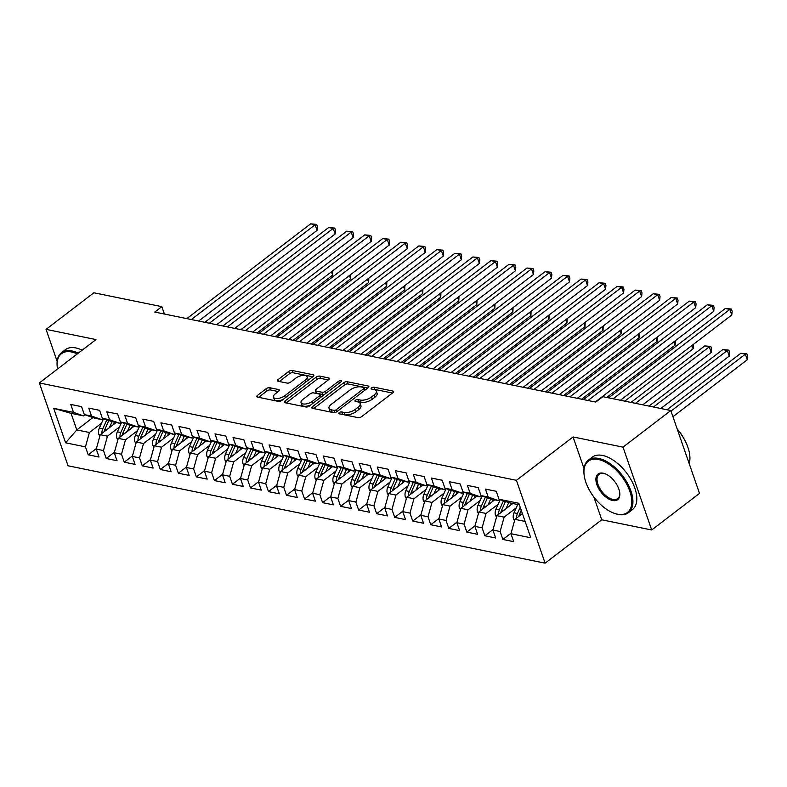 <?xml version="1.0" encoding="UTF-8"?>
<svg xmlns="http://www.w3.org/2000/svg" width="787" height="787" viewBox="0 0 787 787"><rect width="100%" height="100%" fill="white"/><g stroke="black" fill="none" stroke-linecap="round" stroke-linejoin="round"><path stroke-width="1.18" d="M339.256 412.614A1.82 0.807 -19.1 0 0 338.774 413.46A1.82 0.807 -19.1 0 0 339.276 413.805L358.085 417.641A2.597 1.151 -19.1 0 0 361.587 416.667L392.87 392.723A2.597 1.151 -19.1 0 0 393.549 391.513A2.597 1.151 -19.1 0 0 392.841 391.031L374.032 387.194A1.82 0.807 -19.1 0 0 371.582 387.873A1.82 0.807 -19.1 0 0 371.1 388.719A1.82 0.807 -19.1 0 0 371.602 389.053L374.032 389.555A8.303 3.679 -19.1 0 1 376.314 391.09A8.303 3.679 -19.1 0 1 374.14 394.966L371.533 396.963A8.303 3.679 -19.1 0 1 360.308 400.062L357.869 399.57A1.82 0.807 -19.1 0 0 355.419 400.249A1.82 0.807 -19.1 0 0 354.937 401.095A1.82 0.807 -19.1 0 0 355.439 401.429L357.869 401.921A8.303 3.679 -19.1 0 1 360.161 403.465A8.303 3.679 -19.1 0 1 357.977 407.341L355.37 409.338A8.303 3.679 -19.1 0 1 344.145 412.437L341.715 411.935A1.82 0.807 -19.1 0 0 339.256 412.614M269.725 387.725A2.597 1.151 -19.1 0 0 266.213 388.689L257.438 395.408A2.597 1.151 -19.1 0 0 256.759 396.618A2.597 1.151 -19.1 0 0 257.467 397.101L278.352 401.37A2.597 1.151 -19.1 0 0 281.864 400.396L313.137 376.452A2.597 1.151 -19.1 0 0 313.826 375.242A2.597 1.151 -19.1 0 0 313.108 374.76L292.223 370.49A2.597 1.151 -19.1 0 0 288.721 371.464L278.116 379.58A2.597 1.151 -19.1 0 0 277.437 380.79A2.597 1.151 -19.1 0 0 278.155 381.272L287.088 383.092A2.597 1.151 -19.1 0 0 290.6 382.128L295.853 378.104A6.935 3.079 -19.1 0 1 302.621 375.458A6.935 3.079 -19.1 0 1 307.146 376.796A6.935 3.079 -19.1 0 1 305.317 380.032L284.727 395.802A6.935 3.079 -19.1 0 1 277.959 398.448A6.935 3.079 -19.1 0 1 273.433 397.101A6.935 3.079 -19.1 0 1 275.263 393.864L278.696 391.237A2.597 1.151 -19.1 0 0 279.375 390.027A2.597 1.151 -19.1 0 0 278.657 389.545L269.725 387.725L270.502 389.958A2.597 1.151 -19.1 0 0 266.99 390.932L258.618 397.337M154.754 312.075L595.759 402.088L602.842 396.668L670.809 410.548L623.009 447.144L573.074 436.942L516.42 480.316L39.35 382.944L96.004 339.571L46.059 329.369L93.86 292.774L161.837 306.655L154.754 312.075M312.478 406.643A2.597 1.151 -19.1 0 0 311.8 407.853A2.597 1.151 -19.1 0 0 312.508 408.335L333.393 412.604A2.597 1.151 -19.1 0 0 336.905 411.631L368.178 387.686A2.597 1.151 -19.1 0 0 368.867 386.476A2.597 1.151 -19.1 0 0 368.149 385.994L347.264 381.734A2.597 1.151 -19.1 0 0 343.762 382.698L312.478 406.643L313.108 408.463M305.877 406.987L284.992 402.718A2.597 1.151 -19.1 0 1 284.274 402.236A2.597 1.151 -19.1 0 1 284.963 401.026L316.236 377.081A2.597 1.151 -19.1 0 1 319.748 376.107L328.681 377.937A2.597 1.151 -19.1 0 1 329.399 378.419A2.597 1.151 -19.1 0 1 328.71 379.629L316.03 389.339A2.597 1.151 -19.1 0 0 315.351 390.549A2.597 1.151 -19.1 0 0 316.059 391.031L321.991 392.241A2.597 1.151 -19.1 0 0 325.493 391.277L338.705 381.164A1.82 0.807 -19.1 0 1 340.476 380.465A1.82 0.807 -19.1 0 1 341.656 380.819A1.82 0.807 -19.1 0 1 341.184 381.665L309.38 406.013A2.597 1.151 -19.1 0 1 305.877 406.987M516.42 480.316L545.106 563.167L68.036 465.786L39.35 382.944M511.107 533.173L502.883 539.459L513.704 541.672L510.95 533.724L530.782 537.767L518.84 503.287L499.007 499.243L496.253 491.295L485.441 489.081L488.196 497.03L480.975 495.564L478.23 487.615L467.409 485.402L470.164 493.351L462.953 491.875L460.198 483.926L449.377 481.723L452.132 489.671L444.921 488.196L442.166 480.247L431.345 478.043L434.099 485.992L426.888 484.517L424.134 476.568L413.323 474.364L416.077 482.313L408.856 480.837L406.112 472.889L395.29 470.685L398.045 478.634L390.834 477.158L388.08 469.209L377.258 467.006L380.013 474.954L372.802 473.479L370.047 465.53L359.226 463.317L361.981 471.265L354.77 469.8L352.015 461.851L341.204 459.638L343.949 467.586L336.738 466.12L333.993 458.172L323.172 455.958L325.926 463.907L318.715 462.441L315.961 454.493L305.14 452.279L307.894 460.228L300.683 458.762L297.929 450.813L287.107 448.6L289.862 456.549L282.651 455.073L279.897 447.124L269.085 444.921L271.83 452.869L264.619 451.394L261.874 443.445L251.053 441.241L253.808 449.19L246.597 447.714L243.842 439.766L233.021 437.562L235.775 445.511L228.564 444.035L225.81 436.087L214.989 433.883L217.743 441.832L210.532 440.356L207.778 432.407L196.966 430.204L199.711 438.152L192.5 436.677L189.746 428.728L178.934 426.515L181.689 434.463L174.478 432.998L171.723 425.049L160.902 422.835L163.657 430.784L156.446 429.318L153.691 421.37L142.87 419.156L145.625 427.105L138.414 425.639L135.659 417.69L124.848 415.477L127.592 423.426L120.381 421.95L117.627 414.001L106.816 411.798L109.57 419.746L102.349 418.271L99.605 410.322L88.783 408.119L91.538 416.067L84.327 414.592L81.573 406.643L70.751 404.439L73.506 412.388L83.688 415.92L71.066 413.342L76.801 429.918L89.423 432.486L101.523 423.229M502.883 539.459L500.129 531.51L492.918 530.044L496.902 515.662L512.78 503.503M493.075 529.494L484.851 535.78L495.672 537.993L492.918 530.044M484.851 535.78L482.106 527.831L474.886 526.365L478.87 511.983L494.748 499.824M475.043 525.814L466.829 532.101L477.64 534.314L474.886 526.365M466.829 532.101L464.074 524.152L456.863 522.686L460.838 508.304L476.715 496.144M457.011 522.125L448.797 528.421L459.618 530.635L456.863 522.686M448.797 528.421L446.042 520.473L438.831 518.997L442.815 504.624L458.693 492.465M438.979 518.446L430.764 524.742L441.586 526.946L438.831 518.997M430.764 524.742L428.01 516.793L420.799 515.318L424.783 500.945L440.661 488.786M420.956 514.767L412.732 521.063L423.554 523.266L420.799 515.318M412.732 521.063L409.988 513.114L402.767 511.639L406.751 497.266L422.629 485.107M402.924 511.088L394.71 517.384L405.521 519.587L402.767 511.639M394.71 517.384L391.956 509.435L384.745 507.959L388.719 493.587L404.597 481.428M384.892 507.408L376.678 513.704L387.489 515.908L384.745 507.959M376.678 513.704L373.923 505.756L366.712 504.28L370.687 489.898L386.574 477.748M366.86 503.729L358.646 510.025L369.467 512.229L366.712 504.28M358.646 510.025L355.891 502.076L348.68 500.601L352.665 486.218L368.542 474.069M348.838 500.05L340.614 506.336L351.435 508.55L348.68 500.601M340.614 506.336L337.859 498.387L330.648 496.922L334.632 482.539L350.51 470.38M330.806 496.371L322.591 502.657L333.403 504.87L330.648 496.922M322.591 502.657L319.837 494.708L312.626 493.242L316.6 478.86L332.478 466.701M312.773 492.692L304.559 498.978L315.371 501.191L312.626 493.242M304.559 498.978L301.805 491.029L294.594 489.563L298.568 475.181L314.456 463.022M294.741 489.012L286.527 495.298L297.348 497.512L294.594 489.563M286.527 495.298L283.773 487.35L276.562 485.874L280.546 471.502L296.424 459.342M276.719 485.323L268.495 491.619L279.316 493.823L276.562 485.874M268.495 491.619L265.74 483.671L258.53 482.195L262.514 467.822L278.391 455.663M258.687 481.644L250.463 487.94L261.284 490.144L258.53 482.195M250.463 487.94L247.718 479.991L240.507 478.516L244.482 464.143L260.359 451.984M240.655 477.965L232.44 484.261L243.252 486.464L240.507 478.516M232.44 484.261L229.686 476.312L222.475 474.836L226.449 460.464L242.327 448.305M222.623 474.286L214.408 480.582L225.23 482.785L222.475 474.836M214.408 480.582L211.654 472.633L204.443 471.157L208.427 456.775L224.305 444.625M204.6 470.606L196.376 476.902L207.197 479.106L204.443 471.157M196.376 476.902L193.622 468.954L186.411 467.478L190.395 453.096L206.273 440.946M186.568 466.927L178.344 473.213L189.165 475.427L186.411 467.478M178.344 473.213L175.599 465.265L168.388 463.799L172.363 449.416L188.241 437.267M168.536 463.248L160.322 469.534L171.133 471.747L168.388 463.799M160.322 469.534L157.567 461.585L150.356 460.12L154.331 445.737L170.208 433.578M150.504 459.569L142.29 465.855L153.111 468.068L150.356 460.12M142.29 465.855L139.535 457.906L132.324 456.44L136.308 442.058L152.186 429.899M132.482 455.889L124.257 462.176L135.079 464.389L132.324 456.44M124.257 462.176L121.503 454.227L114.292 452.761L118.276 438.379L134.154 426.22M114.449 452.2L106.225 458.496L117.047 460.71L114.292 452.761M106.225 458.496L103.481 450.548L96.26 449.072L100.244 434.699L116.122 422.54M96.417 448.521L88.203 454.817L99.014 457.021L96.26 449.072M88.203 454.817L85.449 446.868L65.616 442.815L53.673 408.335L73.506 412.388M103.107 418.536L101.72 419.599L94.509 418.133L84.327 414.592M91.538 416.067L101.72 419.599M92.915 417.582L76.801 429.918L65.616 442.815M85.449 446.868L89.423 432.486M121.139 422.216L119.752 423.278L112.541 421.812L102.349 418.271M109.57 419.746L119.752 423.278M100.244 434.699L107.455 436.165L119.555 426.908M103.481 450.548L107.455 436.165M139.171 425.895L137.774 426.957L130.563 425.492L120.381 421.95M127.592 423.426L137.774 426.957M118.276 438.379L125.487 439.854L137.587 430.587M121.503 454.227L125.487 439.854M157.203 429.574L155.806 430.646L148.595 429.171L138.414 425.639M145.625 427.105L155.806 430.646M136.308 442.058L143.519 443.534L155.61 434.267M139.535 457.906L143.519 443.534M175.226 433.253L173.838 434.326L166.628 432.85L156.446 429.318M163.657 430.784L173.838 434.326M154.331 445.737L161.542 447.213L173.642 437.946M157.567 461.585L161.542 447.213M193.258 436.942L191.871 438.005L184.66 436.529L174.478 432.998M181.689 434.463L191.871 438.005M172.363 449.416L179.574 450.892L191.674 441.635M175.599 465.265L179.574 450.892M211.29 440.622L209.903 441.684L202.682 440.208L192.5 436.677M199.711 438.152L209.903 441.684M190.395 453.096L197.606 454.571L209.706 445.314M193.622 468.954L197.606 454.571M229.322 444.301L227.925 445.363L220.714 443.888L210.532 440.356M217.743 441.832L227.925 445.363M208.427 456.775L215.638 458.25L227.728 448.993M211.654 472.633L215.638 458.25M247.344 447.98L245.957 449.043L238.746 447.567L228.564 444.035M235.775 445.511L245.957 449.043M226.449 460.464L233.67 461.93L245.76 452.673M229.686 476.312L233.67 461.93M265.376 451.659L263.989 452.722L256.778 451.256L246.597 447.714M253.808 449.19L263.989 452.722M244.482 464.143L251.692 465.609L263.793 456.352M247.718 479.991L251.692 465.609M283.409 455.339L282.021 456.401L274.801 454.935L264.619 451.394M271.83 452.869L282.021 456.401M262.514 467.822L269.725 469.288L281.825 460.031M265.74 483.671L269.725 469.288M301.441 459.018L300.044 460.08L292.833 458.614L282.651 455.073M289.862 456.549L300.044 460.08M280.546 471.502L287.757 472.977L299.847 463.71M283.773 487.35L287.757 472.977M319.463 462.697L318.076 463.759L310.865 462.294L300.683 458.762M307.894 460.228L318.076 463.759M298.568 475.181L305.789 476.656L317.879 467.389M301.805 491.029L305.789 476.656M337.495 466.376L336.108 467.448L328.897 465.973L318.715 462.441M325.926 463.907L336.108 467.448M316.6 478.86L323.811 480.336L335.911 471.069M319.837 494.708L323.811 480.336M355.527 470.055L354.14 471.128L346.919 469.652L336.738 466.12M343.949 467.586L354.14 471.128M334.632 482.539L341.843 484.015L353.943 474.748M337.859 498.387L341.843 484.015M373.559 473.744L372.162 474.807L364.952 473.331L354.77 469.8M361.981 471.265L372.162 474.807M352.665 486.218L359.875 487.694L371.966 478.437M355.891 502.076L359.875 487.694M391.582 477.424L390.195 478.486L382.984 477.011L372.802 473.479M380.013 474.954L390.195 478.486M370.687 489.898L377.908 491.373L389.998 482.116M373.923 505.756L377.908 491.373M409.614 481.103L408.227 482.165L401.016 480.69L390.834 477.158M398.045 478.634L408.227 482.165M388.719 493.587L395.93 495.053L408.03 485.795M391.956 509.435L395.93 495.053M427.646 484.782L426.259 485.845L419.048 484.369L408.856 480.837M416.077 482.313L426.259 485.845M406.751 497.266L413.962 498.732L426.062 489.475M409.988 513.114L413.962 498.732M445.678 488.461L444.281 489.524L437.07 488.058L426.888 484.517M434.099 485.992L444.281 489.524M424.783 500.945L431.994 502.411L444.084 493.154M428.01 516.793L431.994 502.411M463.7 492.141L462.313 493.203L455.102 491.737L444.921 488.196M452.132 489.671L462.313 493.203M442.815 504.624L450.026 506.09L462.117 496.833M446.042 520.473L450.026 506.09M481.733 495.82L480.345 496.882L473.135 495.417L462.953 491.875M470.164 493.351L480.345 496.882M460.838 508.304L468.049 509.779L480.149 500.512M464.074 524.152L468.049 509.779M499.765 499.499L498.378 500.571L491.167 499.096L480.975 495.564M488.196 497.03L498.378 500.571M478.87 511.983L486.081 513.458L498.181 504.192M482.106 527.831L486.081 513.458M519.381 504.851L509.189 502.775L499.007 499.243M496.902 515.662L504.113 517.138L516.213 507.871M500.129 531.51L504.113 517.138M164.394 314.043L161.837 306.655M46.059 329.369L57.146 361.4M593.88 497.059L601.76 519.794L651.705 529.985L623.009 447.144M651.705 529.985L699.505 493.39L670.809 410.548M601.76 519.794L545.106 563.167M85.075 414.857L83.688 415.92M510.95 533.724L514.934 519.341L522.42 513.616M514.934 519.341L525.126 521.427M71.066 413.342L53.673 408.335M573.074 436.942L584.023 468.57M341.401 414.237A1.82 0.807 -19.1 0 1 342.483 414.178L344.922 414.68A8.303 3.679 -19.1 0 0 356.147 411.571L355.37 409.338M360.161 403.465L360.928 405.708A8.303 3.679 -19.1 0 1 358.754 409.574L356.147 411.571M376.314 391.09L377.091 393.333A8.303 3.679 -19.1 0 1 374.907 397.209L372.3 399.196A8.303 3.679 -19.1 0 1 361.076 402.305L358.646 401.803A1.82 0.807 -19.1 0 0 357.564 401.862M392.457 393.038L374.809 389.437A1.82 0.807 -19.1 0 0 373.717 389.486M367.775 388.001L348.041 383.967A2.597 1.151 -19.1 0 0 344.529 384.941L313.659 408.571M333.875 410.342A1.82 0.807 -19.1 0 0 336.334 409.663L363.791 388.64A1.82 0.807 -19.1 0 0 364.273 387.794A1.82 0.807 -19.1 0 0 363.771 387.46L361.203 386.938A8.303 3.679 -19.1 0 0 349.979 390.037L331.209 404.4A8.303 3.679 -19.1 0 0 329.025 408.276A8.303 3.679 -19.1 0 0 331.317 409.82L333.875 410.342L334.652 412.585L332.084 412.054L331.317 409.82M365.06 390.077A1.82 0.807 -19.1 0 0 365.04 390.037L364.273 387.794M329.025 408.276L329.802 410.519A8.303 3.679 -19.1 0 0 332.084 412.054M286.143 402.954L317.013 379.324L316.236 377.081M328.307 379.944L320.525 378.35A2.597 1.151 -19.1 0 0 317.013 379.324M315.351 390.549L316.118 392.792A2.597 1.151 -19.1 0 0 316.836 393.274L322.768 394.484A2.597 1.151 -19.1 0 0 324.677 394.307M302.867 399.422A6.935 3.079 -19.1 0 0 301.037 402.659A6.935 3.079 -19.1 0 0 305.563 403.997A6.935 3.079 -19.1 0 0 312.331 401.35L319.591 395.792A2.597 1.151 -19.1 0 0 320.27 394.582A2.597 1.151 -19.1 0 0 319.561 394.1L313.629 392.89A2.597 1.151 -19.1 0 0 310.117 393.864L302.867 399.422M301.037 402.659L301.815 404.892A6.935 3.079 -19.1 0 0 310.698 405M321.076 397.061A2.597 1.151 -19.1 0 0 321.047 396.825L320.27 394.582M278.283 391.552L270.502 389.958M273.433 397.101L274.21 399.343A6.935 3.079 -19.1 0 0 283.094 399.452M307.619 380.682A6.935 3.079 -19.1 0 0 307.924 379.039L307.146 376.796M312.734 376.766L293 372.733A2.597 1.151 -19.1 0 0 289.498 373.707L279.306 381.508M514.56 520.689L513.577 519.263A7.004 5.027 -78.5 0 1 514.009 512.799L517.708 504.516M672.944 416.697L747.286 359.777L745.348 354.18L740.833 353.265L667.022 409.771M518.889 516.311A7.004 5.027 -78.5 0 1 519.597 513.941L521.25 510.242M520.217 507.261L517.433 513.498A7.004 5.027 101.5 0 0 516.626 518.043M671.006 411.099L745.348 354.18L746.873 353.825L747.65 356.058L747.286 359.777M740.833 353.265L746.873 353.825M620.412 400.258L731.772 314.997L729.834 309.399L613.112 398.763M725.329 308.474L731.369 309.045L729.834 309.399L725.329 308.474L608.607 397.848M731.369 309.045L732.146 311.278L731.772 314.997M510.202 505.48L511.225 503.188M506.002 508.687L508.727 502.608M496.528 517.01L495.544 515.583A7.004 5.027 -78.5 0 1 495.977 509.11L500.207 499.656M660.805 408.502L729.254 356.098L727.316 350.5L722.81 349.576L649 406.092M500.866 512.632A7.004 5.027 -78.5 0 1 501.565 510.251L505.49 501.486M503.444 500.778L499.411 509.819A7.004 5.027 101.5 0 0 498.604 514.364M653.505 407.007L727.316 350.5L728.841 350.146L729.618 352.379L729.254 356.098M722.81 349.576L728.841 350.146M492.17 501.801L493.193 499.509M487.979 505.008L490.695 498.928M478.496 513.331L477.512 511.904A7.004 5.027 -78.5 0 1 477.955 505.431L482.175 495.977M642.772 404.823L711.222 352.419L709.284 346.821L704.778 345.896L630.967 402.413M482.834 508.953A7.004 5.027 -78.5 0 1 483.543 506.572L487.458 497.807M485.412 497.099L481.378 506.13A7.004 5.027 101.5 0 0 480.572 510.684M635.473 403.328L709.284 346.821L710.818 346.457L711.586 348.7L711.222 352.419M704.778 345.896L710.818 346.457M595.306 402L713.75 311.318L711.802 305.72L587.997 400.504M707.297 304.795L713.337 305.356L711.802 305.72L707.297 304.795L583.492 399.589M713.337 305.356L714.114 307.599L713.75 311.318M577.274 398.32L695.718 307.638L693.78 302.041L569.965 396.825M689.274 301.116L695.305 301.677L693.78 302.041L689.274 301.116L565.459 395.91M695.305 301.677L696.082 303.92L695.718 307.638M598.415 459.519A32.247 17.314 -127.4 0 0 584.003 473.794A32.247 17.314 -127.4 0 0 614.234 513.281A32.247 17.314 -127.4 0 0 617.333 514.157A32.247 17.314 -127.4 0 0 629.866 491.324A32.247 17.314 -127.4 0 0 598.415 459.519M584.003 473.794L583.944 473.066A33.034 17.747 52.6 0 1 588.312 460.198A33.034 17.747 52.6 0 1 598.71 458.437A33.034 17.747 52.6 0 1 627.436 483.218A33.034 17.747 52.6 0 1 628.488 512.662A33.034 17.747 52.6 0 1 618.09 514.423A33.034 17.747 52.6 0 1 614.922 513.527L614.234 513.281M603.137 473.184A16.124 8.657 52.6 0 1 604.691 473.617A16.124 8.657 52.6 0 1 619.802 493.36A16.124 8.657 52.6 0 1 612.601 500.493A16.124 8.657 52.6 0 1 596.871 484.595A16.124 8.657 52.6 0 1 603.137 473.184M605.036 473.744A15.327 8.234 -127.4 0 0 603.904 473.44A15.327 8.234 -127.4 0 0 599.084 474.256A15.327 8.234 -127.4 0 0 599.566 487.92A15.327 8.234 -127.4 0 0 612.896 499.42A15.327 8.234 -127.4 0 0 617.716 498.604A15.327 8.234 -127.4 0 0 619.772 492.987M588.312 460.198L592.208 457.217A33.034 17.747 52.6 0 1 602.606 455.457A33.034 17.747 52.6 0 1 631.331 480.237A33.034 17.747 52.6 0 1 632.384 509.681L628.488 512.662M677.213 429.013A23.787 12.779 52.6 0 1 683.401 437.759M677.312 429.308A33.034 17.747 52.6 0 1 689.166 463.543M77.264 353.914A32.247 17.314 -127.4 0 0 71.578 351.986A32.247 17.314 -127.4 0 0 57.166 366.26A32.247 17.314 -127.4 0 0 57.52 369.024M57.166 366.26L57.117 365.532A33.034 17.747 52.6 0 1 61.484 352.665A33.034 17.747 52.6 0 1 71.883 350.904A33.034 17.747 52.6 0 1 78.257 353.156M61.484 352.665L65.38 349.674A33.034 17.747 52.6 0 1 75.768 347.923A33.034 17.747 52.6 0 1 82.153 350.176M474.138 498.122L475.161 495.83M469.947 501.329L472.662 495.249M460.464 509.651L459.48 508.225A7.004 5.027 -78.5 0 1 459.923 501.752L464.143 492.298M624.75 401.144L693.19 348.739L692.039 345.414M464.802 505.274A7.004 5.027 -78.5 0 1 465.51 502.893L469.426 494.128M467.38 493.419L463.346 502.45A7.004 5.027 101.5 0 0 462.54 507.005M693.347 344.411L693.19 348.739M456.116 494.443L457.139 492.15M451.915 497.65L454.63 491.57M442.442 505.972L441.458 504.546A7.004 5.027 -78.5 0 1 441.891 498.073L446.121 488.619M606.718 397.465L675.167 345.06L674.016 341.735M446.77 501.585A7.004 5.027 -78.5 0 1 447.478 499.214L451.394 490.449M449.357 489.74L445.314 498.771A7.004 5.027 101.5 0 0 444.507 503.326M675.325 340.732L675.167 345.06M559.242 394.641L677.686 303.959L675.748 298.362L551.943 393.146M671.242 297.437L677.282 297.998L675.748 298.362L671.242 297.437L547.437 392.231M677.282 297.998L678.05 300.24L677.686 303.959M541.21 390.962L659.654 300.28L657.716 294.682L533.911 389.467M653.21 293.758L659.25 294.318L657.716 294.682L653.21 293.758L529.405 388.552M659.25 294.318L660.027 296.561L659.654 300.28M438.084 490.763L439.107 488.471M433.883 493.97L436.608 487.891M424.409 502.293L423.426 500.866A7.004 5.027 -78.5 0 1 423.859 494.393L428.089 484.93M581.603 399.206L657.135 341.381L655.984 338.056M428.748 497.905A7.004 5.027 -78.5 0 1 429.446 495.535L433.371 486.769M431.325 486.061L427.292 495.092A7.004 5.027 101.5 0 0 426.475 499.647M657.293 337.052L657.135 341.381M523.188 387.273L641.621 296.591L639.683 290.993L515.879 385.787M635.178 290.078L641.218 290.639L639.683 290.993L635.178 290.078L511.373 384.863M641.218 290.639L641.995 292.882L641.621 296.591M420.051 487.074L421.075 484.792M415.861 490.291L418.576 484.212M406.377 498.614L405.394 497.187A7.004 5.027 -78.5 0 1 405.836 490.714L410.057 481.25M563.571 395.527L639.103 337.702L637.952 334.377M410.716 494.226A7.004 5.027 -78.5 0 1 411.424 491.855L415.339 483.09M413.293 482.382L409.26 491.413A7.004 5.027 101.5 0 0 408.453 495.958M639.26 333.373L639.103 337.702M505.156 383.594L623.599 292.912L621.661 287.314L497.846 382.108M617.146 286.399L623.186 286.96L621.661 287.314L617.146 286.399L493.341 381.183M623.186 286.96L623.963 289.193L623.599 292.912M402.019 483.395L403.042 481.113M397.828 486.612L400.544 480.532M388.345 494.925L387.361 493.508A7.004 5.027 -78.5 0 1 387.804 487.035L392.024 477.571M545.548 391.837L621.071 334.013L619.92 330.697M392.683 490.547A7.004 5.027 -78.5 0 1 393.392 488.176L397.307 479.411M395.261 478.693L391.228 487.733A7.004 5.027 101.5 0 0 390.421 492.278M621.228 329.694L621.071 334.013M383.997 479.716L385.02 477.424M379.796 482.933L382.512 476.853M370.323 491.245L369.329 489.819A7.004 5.027 -78.5 0 1 369.772 483.356L374.002 473.892M527.516 388.158L603.049 330.333L601.898 327.018M374.651 486.868A7.004 5.027 -78.5 0 1 375.36 484.497L379.275 475.722M377.239 475.014L373.195 484.054A7.004 5.027 101.5 0 0 372.389 488.599M603.206 326.015L603.049 330.333M365.965 476.037L366.988 473.744M361.764 479.253L364.479 473.174M352.291 487.566L351.307 486.14A7.004 5.027 -78.5 0 1 351.74 479.677L355.97 470.213M509.484 384.479L585.016 326.654L583.865 323.339M356.629 483.188A7.004 5.027 -78.5 0 1 357.328 480.818L361.253 472.043M359.206 471.334L355.163 480.375A7.004 5.027 101.5 0 0 354.357 484.92M585.174 322.336L585.016 326.654M347.933 472.357L348.956 470.065M343.742 475.574L346.457 469.485M334.259 483.887L333.275 482.461A7.004 5.027 -78.5 0 1 333.708 475.997L337.938 466.534M491.452 380.8L566.984 322.975L565.833 319.65M338.597 479.509A7.004 5.027 -78.5 0 1 339.305 477.129L343.221 468.363M341.174 467.655L337.141 476.696A7.004 5.027 101.5 0 0 336.334 481.241M567.142 318.656L566.984 322.975M329.901 468.678L330.924 466.386M325.71 471.885L328.425 465.806M316.226 480.208L315.243 478.781A7.004 5.027 -78.5 0 1 315.685 472.308L319.906 462.854M473.43 377.121L548.952 319.296L547.801 315.971M320.565 475.83A7.004 5.027 -78.5 0 1 321.273 473.449L325.188 464.684M323.142 463.976L319.109 473.007A7.004 5.027 101.5 0 0 318.302 477.561M549.11 314.977L548.952 319.296M311.878 464.999L312.901 462.707M307.678 468.206L310.393 462.126M298.204 476.529L297.211 475.102A7.004 5.027 -78.5 0 1 297.653 468.629L301.874 459.175M455.398 373.441L530.92 315.617L529.779 312.291M302.533 472.151A7.004 5.027 -78.5 0 1 303.241 469.77L307.156 461.005M305.11 460.297L301.077 469.327A7.004 5.027 101.5 0 0 300.27 473.882M531.087 311.288L530.92 315.617M293.846 461.32L294.869 459.028M289.646 464.527L292.361 458.447M280.172 472.849L279.188 471.423A7.004 5.027 -78.5 0 1 279.621 464.95L283.851 455.496M437.365 369.762L512.898 311.937L511.747 308.612M284.51 468.462A7.004 5.027 -78.5 0 1 285.209 466.091L289.124 457.326M287.088 456.617L283.045 465.648A7.004 5.027 101.5 0 0 282.238 470.203M513.055 307.609L512.898 311.937M275.814 457.64L276.837 455.348M271.623 460.848L274.338 454.768M262.14 469.17L261.156 467.744A7.004 5.027 -78.5 0 1 261.589 461.271L265.819 451.817M419.333 366.083L494.866 308.258L493.715 304.933M266.478 464.783A7.004 5.027 -78.5 0 1 267.187 462.412L271.102 453.646M269.056 452.938L265.022 461.969A7.004 5.027 101.5 0 0 264.216 466.524M495.023 303.93L494.866 308.258M257.782 453.951L258.805 451.669M253.591 457.168L256.306 451.089M244.108 465.491L243.124 464.064A7.004 5.027 -78.5 0 1 243.567 457.591L247.787 448.128M401.311 362.404L476.833 304.579L475.682 301.254M248.446 461.103A7.004 5.027 -78.5 0 1 249.154 458.732L253.07 449.967M251.023 449.259L246.99 458.29A7.004 5.027 101.5 0 0 246.183 462.835M476.991 300.25L476.833 304.579M239.76 450.272L240.783 447.99M235.559 453.489L238.274 447.41M226.085 461.802L225.092 460.385A7.004 5.027 -78.5 0 1 225.535 453.912L229.755 444.448M383.279 358.724L458.801 300.89L457.66 297.575M230.414 457.424A7.004 5.027 -78.5 0 1 231.122 455.053L235.038 446.288M232.991 445.58L228.958 454.611A7.004 5.027 101.5 0 0 228.151 459.155M458.969 296.571L458.801 300.89M221.727 446.593L222.751 444.301M217.527 449.81L220.242 443.73M208.053 458.123L207.07 456.696A7.004 5.027 -78.5 0 1 207.502 450.233L211.733 440.769M365.247 355.035L440.779 297.211L439.628 293.895M212.392 453.745A7.004 5.027 -78.5 0 1 213.09 451.374L217.005 442.609M214.969 441.891L210.926 450.931A7.004 5.027 101.5 0 0 210.119 455.476M440.936 292.892L440.779 297.211M203.695 442.914L204.718 440.622M199.505 446.131L202.22 440.051M190.021 454.443L189.037 453.017A7.004 5.027 -78.5 0 1 189.47 446.554L193.7 437.09M347.215 351.356L422.747 293.531L421.596 290.216M194.359 450.066A7.004 5.027 -78.5 0 1 195.068 447.695L198.983 438.92M196.937 438.211L192.904 447.252A7.004 5.027 101.5 0 0 192.097 451.797M422.904 289.213L422.747 293.531M185.663 439.235L186.686 436.942M181.472 442.451L184.188 436.372M171.989 450.764L171.005 449.338A7.004 5.027 -78.5 0 1 171.448 442.874L175.668 433.411M329.192 347.677L404.715 289.852L403.564 286.537M176.327 446.386A7.004 5.027 -78.5 0 1 177.036 444.016L180.951 435.241M178.905 434.532L174.871 443.573A7.004 5.027 101.5 0 0 174.065 448.118M404.872 285.533L404.715 289.852M167.641 435.555L168.654 433.263M163.44 438.762L166.155 432.683M153.957 447.085L152.973 445.658A7.004 5.027 -78.5 0 1 153.416 439.185L157.636 429.732M311.16 343.998L386.683 286.173L385.532 282.848M158.295 442.707A7.004 5.027 -78.5 0 1 159.004 440.327L162.919 431.561M160.873 430.853L156.839 439.894A7.004 5.027 101.5 0 0 156.033 444.439M386.84 281.854L386.683 286.173M487.123 379.914L605.567 289.232L603.629 283.635L479.824 378.429M599.123 282.72L605.164 283.281L603.629 283.635L599.123 282.72L475.309 377.504M605.164 283.281L605.931 285.514L605.567 289.232M469.091 376.235L587.535 285.553L585.597 279.956L461.792 374.75M581.091 279.041L587.132 279.601L585.597 279.956L581.091 279.041L457.286 373.825M587.132 279.601L587.909 281.835L587.535 285.553M451.059 372.556L569.503 281.874L567.565 276.276L443.76 371.07M563.059 275.361L569.099 275.922L567.565 276.276L563.059 275.361L439.254 370.146M569.099 275.922L569.877 278.155L569.503 281.874M433.037 368.877L551.48 278.195L549.542 272.597L425.728 367.381M545.027 271.672L551.067 272.233L549.542 272.597L545.027 271.672L421.222 366.467M551.067 272.233L551.844 274.476L551.48 278.195M415.005 365.198L533.448 274.515L531.51 268.918L407.705 363.702M527.005 267.993L533.035 268.554L531.51 268.918L527.005 267.993L403.19 362.787M533.035 268.554L533.812 270.797L533.448 274.515M396.973 361.518L515.416 270.836L513.478 265.239L389.673 360.023M508.973 264.314L515.013 264.875L513.478 265.239L508.973 264.314L385.168 359.108M515.013 264.875L515.79 267.118L515.416 270.836M378.94 357.839L497.384 267.157L495.446 261.559L371.641 356.344M490.94 260.635L496.981 261.195L495.446 261.559L490.94 260.635L367.135 355.429M496.981 261.195L497.758 263.438L497.384 267.157M360.918 354.16L479.362 263.478L477.424 257.88L353.609 352.665M472.908 256.955L478.949 257.516L477.424 257.88L472.908 256.955L349.103 351.74M478.949 257.516L479.726 259.759L479.362 263.478M342.886 350.471L461.33 259.789L459.392 254.191L335.587 348.985M454.886 253.276L460.916 253.837L459.392 254.191L454.886 253.276L331.071 348.061M460.916 253.837L461.694 256.08L461.33 259.789M324.854 346.792L443.297 256.109L441.359 250.512L317.555 345.306M436.854 249.597L442.894 250.158L441.359 250.512L436.854 249.597L313.049 344.381M442.894 250.158L443.661 252.391L443.297 256.109M306.822 343.112L425.265 252.43L423.327 246.833L299.522 341.627M418.822 245.918L424.862 246.479L423.327 246.833L418.822 245.918L295.017 340.702M424.862 246.479L425.639 248.712L425.265 252.43M288.799 339.433L407.243 248.751L405.305 243.153L281.49 337.948M400.79 242.239L406.83 242.799L405.305 243.153L400.79 242.239L276.985 337.023M406.83 242.799L407.607 245.032L407.243 248.751M270.767 335.754L389.211 245.072L387.273 239.474L263.468 334.259M382.767 238.55L388.798 239.12L387.273 239.474L382.767 238.55L258.953 333.344M388.798 239.12L389.575 241.353L389.211 245.072M252.735 332.075L371.179 241.393L369.241 235.795L245.436 330.579M364.735 234.87L370.775 235.431L369.241 235.795L364.735 234.87L240.93 329.664M370.775 235.431L371.543 237.674L371.179 241.393M149.609 431.876L150.632 429.584M145.408 435.083L148.123 429.004M135.935 443.406L134.951 441.979A7.004 5.027 -78.5 0 1 135.384 435.506L139.614 426.052M293.128 340.318L368.66 282.494L367.509 279.169M140.263 439.028A7.004 5.027 -78.5 0 1 140.971 436.647L144.887 427.882M142.85 427.174L138.807 436.205A7.004 5.027 101.5 0 0 138 440.759M368.818 278.175L368.66 282.494M234.703 328.395L353.147 237.713L351.209 232.116L227.404 326.9M346.703 231.191L352.743 231.752L351.209 232.116L346.703 231.191L222.898 325.985M352.743 231.752L353.52 233.995L353.147 237.713M131.577 428.197L132.6 425.905M127.376 431.404L130.101 425.324M117.902 439.726L116.919 438.3A7.004 5.027 -78.5 0 1 117.352 431.827L121.582 422.373M275.096 336.639L350.628 278.814L349.477 275.489M122.241 435.349A7.004 5.027 -78.5 0 1 122.939 432.968L126.864 424.203M124.818 423.495L120.785 432.525A7.004 5.027 101.5 0 0 119.978 437.08M350.786 274.486L350.628 278.814M216.681 324.716L335.124 234.034L333.186 228.437L209.372 323.221M328.671 227.512L334.711 228.073L333.186 228.437L328.671 227.512L204.866 322.306M334.711 228.073L335.488 230.316L335.124 234.034M113.544 424.518L114.568 422.226M109.354 427.725L112.069 421.645M99.87 436.047L98.887 434.621A7.004 5.027 -78.5 0 1 99.329 428.148L103.55 418.694M257.074 332.96L332.596 275.135L331.445 271.81M104.209 431.66A7.004 5.027 -78.5 0 1 104.917 429.289L108.832 420.524M106.786 419.815L102.753 428.846A7.004 5.027 101.5 0 0 101.946 433.401M332.753 270.807L332.596 275.135M198.649 321.037L317.092 230.355L315.154 224.757L191.339 319.542M310.649 223.833L316.679 224.393L315.154 224.757L310.649 223.833L186.834 318.627M316.679 224.393L317.456 226.636L317.092 230.355M344.922 414.68L344.145 412.437M358.754 409.574L357.977 407.341M358.646 401.803L357.869 399.57M361.076 402.305L360.308 400.062M372.3 399.196L371.533 396.963M374.907 397.209L374.14 394.966M374.809 389.437L374.032 387.194M393.284 392.329L392.841 391.031M342.483 414.178L341.715 411.935M344.529 384.941L343.762 382.698M348.041 383.967L347.264 381.734M368.601 387.293L368.149 385.994M336.993 411.562L336.334 409.663M364.45 390.539L363.791 388.64M285.583 402.846L284.963 401.026M320.525 378.35L319.748 376.107M329.133 379.236L328.681 377.937M316.836 393.274L316.059 391.031M322.768 394.484L321.991 392.241M326.152 393.175L325.493 391.277M339.364 383.062L338.705 381.164M312.99 403.249L312.331 401.35M320.25 397.691L319.591 395.792M279.11 390.854L278.657 389.545M285.386 397.701L284.727 395.802M305.976 381.931L305.317 380.032M278.746 381.39L278.116 379.58M289.498 373.707L288.721 371.464M293 372.733L292.223 370.49M313.56 376.058L313.108 374.76M258.067 397.228L257.438 395.408M266.99 390.932L266.213 388.689M513.655 519.39L514.855 519.627M519.597 513.941L521.486 514.324M514.009 512.799L517.433 513.498M495.623 515.711L496.823 515.947M501.565 510.251L503.464 510.645M495.977 509.11L499.411 509.819M477.591 512.022L478.791 512.268M483.543 506.572L485.431 506.966M477.955 505.431L481.378 506.13M459.569 508.343L460.759 508.589M465.51 502.893L467.399 503.277M459.923 501.752L463.346 502.45M441.537 504.664L442.727 504.91M447.478 499.214L449.367 499.597M441.891 498.073L445.314 498.771M423.504 500.985L424.705 501.23M429.446 495.535L431.345 495.918M423.859 494.393L427.292 495.092M405.472 497.305L406.672 497.551M411.424 491.855L413.313 492.239M405.836 490.714L409.26 491.413M387.45 493.626L388.64 493.872M393.392 488.176L395.281 488.56M387.804 487.035L391.228 487.733M369.418 489.947L370.608 490.193M375.36 484.497L377.248 484.881M369.772 483.356L373.195 484.054M351.386 486.268L352.586 486.514M357.328 480.818L359.226 481.201M351.74 479.677L355.163 480.375M333.354 482.588L334.554 482.825M339.305 477.129L341.194 477.522M333.708 475.997L337.141 476.696M315.331 478.909L316.522 479.145M321.273 473.449L323.162 473.843M315.685 472.308L319.109 473.007M297.299 475.22L298.489 475.466M303.241 469.77L305.13 470.164M297.653 468.629L301.077 469.327M279.267 471.541L280.467 471.787M285.209 466.091L287.098 466.475M279.621 464.95L283.045 465.648M261.235 467.862L262.435 468.108M267.187 462.412L269.075 462.795M261.589 461.271L265.022 461.969M243.213 464.182L244.403 464.428M249.154 458.732L251.043 459.116M243.567 457.591L246.99 458.29M225.18 460.503L226.371 460.749M231.122 455.053L233.011 455.437M225.535 453.912L228.958 454.611M207.148 456.824L208.348 457.07M213.09 451.374L214.979 451.758M207.502 450.233L210.926 450.931M189.116 453.145L190.316 453.391M195.068 447.695L196.957 448.078M189.47 446.554L192.904 447.252M171.094 449.466L172.284 449.702M177.036 444.016L178.924 444.399M171.448 442.874L174.871 443.573M153.062 445.786L154.252 446.022M159.004 440.327L160.892 440.72M153.416 439.185L156.839 439.894M135.03 442.097L136.23 442.343M140.971 436.647L142.86 437.041M135.384 435.506L138.807 436.205M116.997 438.418L118.198 438.664M122.939 432.968L124.838 433.352M117.352 431.827L120.785 432.525M98.965 434.739L100.165 434.985M104.917 429.289L106.806 429.672M99.329 428.148L102.753 428.846"/></g></svg>

